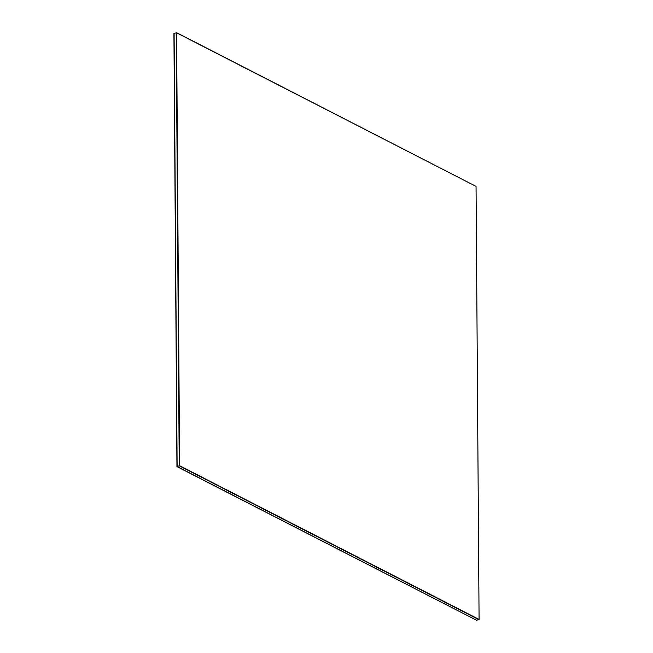 <?xml version="1.0" encoding="UTF-8"?>
<svg xmlns="http://www.w3.org/2000/svg" width="653" height="653" viewBox="0 0 653 653"><rect width="100%" height="100%" fill="white"/><g stroke="black" fill="none" stroke-linecap="round" stroke-linejoin="round"><path stroke-width="0.98" d="M173.918 33.564L176.947 466.609L476.608 620.285L176.947 466.609L173.918 33.564M476.608 620.285L177.126 466.544L174.106 33.499L177.126 466.544L476.608 620.285L478.706 619.566L476.608 620.285L177.126 466.544L476.608 620.285M174.106 33.499L176.212 32.781L174.106 33.499L177.126 466.544L179.232 465.818L177.126 466.544L174.106 33.499M478.706 619.566L179.232 465.818L176.212 32.781L179.232 465.818L478.706 619.566M176.212 32.781L179.232 465.818L176.212 32.781M478.894 619.501L179.42 465.752L176.392 32.715L179.42 465.752L478.894 619.501M176.392 32.715L476.053 186.391L479.082 619.436L179.42 465.752L176.392 32.715M476.053 186.391L176.579 32.65L179.608 465.687L479.082 619.436L476.053 186.391"/></g></svg>
